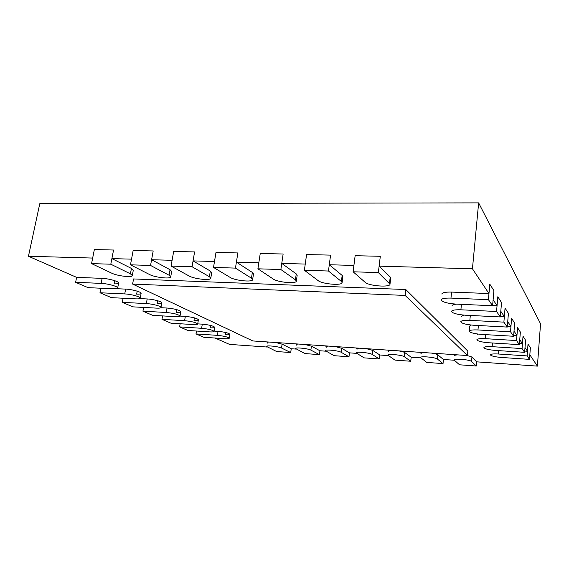 <?xml version="1.0" encoding="UTF-8"?>
<svg xmlns="http://www.w3.org/2000/svg" width="569" height="569" viewBox="0 0 569 569"><rect width="100%" height="100%" fill="white"/><g stroke="black" fill="none" stroke-linecap="round" stroke-linejoin="round"><path stroke-width="0.85" d="M210.694 325.461L210.31 327.815C213.062 327.964 214.527 327.794 214.712 327.289C213.425 325.902 209.285 324.856 202.294 324.152L197.72 323.868M194.392 317.851L193.972 320.347C196.746 320.489 198.218 320.297 198.403 319.764C197.03 318.256 192.671 317.132 185.33 316.4L180.046 316.094C179.875 316.606 178.389 316.812 175.601 316.67L152.634 315.333L142.933 311.179L143.616 307.431M176.81 309.643L176.354 312.296C179.143 312.431 180.622 312.217 180.807 311.656C179.327 310.005 174.733 308.796 167.023 308.028L160.828 307.694M157.805 300.773L157.307 303.59C160.095 303.711 161.589 303.476 161.774 302.893C162.272 301.655 153.217 299.194 147.186 298.96L139.725 298.597M137.186 291.157L136.638 294.137C139.433 294.251 140.927 293.995 141.119 293.384C141.667 292.025 131.937 289.315 125.628 289.109L116.218 288.689M114.739 280.688L114.134 283.853C116.93 283.952 118.423 283.675 118.615 283.028C119.234 281.541 108.722 278.54 102.121 278.362L76.616 277.366L28.45 256.249L92.669 258.063L94.347 249.563L113.544 250.019L111.894 258.603L131.531 259.158L133.153 250.481L153.189 250.95L151.596 259.727L172.101 260.303L173.659 251.434L194.591 251.925L193.062 260.901L214.492 261.505L215.985 252.43L237.863 252.942L236.405 262.124L258.831 262.757L260.246 253.468L283.142 254.009L281.769 263.404L305.247 264.066L306.577 254.556L330.568 255.118L329.287 264.741L353.911 265.439L355.141 255.701L380.305 256.292L379.125 266.15L472.441 268.788L488.963 293.547L451.573 292.082C445.527 291.954 442.269 292.594 441.807 294.017M225.857 332.538L225.502 334.757C228.233 334.921 229.691 334.757 229.869 334.28C228.667 333 224.727 332.026 218.041 331.35L214.093 331.094M454.332 360.241L454.147 359.921C453.699 358.242 470.094 359.672 471.53 361.457L476.303 366.009L459.539 364.793L454.332 360.241L443.429 359.487L437.824 354.836C436.942 354.195 434.88 353.626 431.629 353.107M420.754 357.887L411.174 357.211L404.765 352.567C403.784 351.934 401.686 351.358 398.464 350.853M388.172 355.589L379.864 354.999L372.702 350.362L366.308 348.662M356.571 353.356L349.466 352.858L341.599 348.228L335.12 346.542M325.909 351.194L319.934 350.767L311.407 346.158L304.849 344.48M296.136 349.089L291.243 348.74L282.089 344.145L275.453 342.481M267.224 347.047L229.535 344.387L215.025 338.029M28.45 256.249L39.78 203.695L478.636 202.877L540.55 323.768L537.399 366.123L476.68 361.841L471.929 357.176C471.16 356.535 469.133 355.959 465.855 355.433M478.636 202.877L472.441 268.788M492.598 305.731L456.068 304.102C447.291 303.441 442.333 302.047 441.203 299.934C441.665 298.554 444.922 297.943 450.975 298.092L488.422 299.664L492.598 305.731L493.92 290.624L489.802 284.166L488.963 293.547M488.422 299.664L489.802 284.166L493.92 290.624L493.117 299.771L497.057 305.667L492.619 305.475M500.307 316.947L465.492 315.219C457.199 314.572 452.526 313.299 451.473 311.414C451.921 310.162 455.065 309.621 460.897 309.799L496.552 311.485L500.307 316.947L501.538 302.559L497.825 296.748L497.057 305.667M496.552 311.485L497.825 296.748L501.538 302.559L500.791 311.271L504.347 316.592L500.357 316.392M507.271 327.075L474.013 325.276C466.16 324.643 461.744 323.477 460.748 321.777C461.182 320.639 464.219 320.169 469.852 320.368L503.878 322.132L507.271 327.075L508.416 313.341L505.059 308.085L504.347 316.592M503.878 322.132L505.059 308.085L508.416 313.341L507.726 321.656L510.941 326.478L507.342 326.286M513.594 336.265L481.758 334.416C474.297 333.797 470.108 332.723 469.176 331.186C469.596 330.141 472.526 329.728 477.974 329.956L510.507 331.777L513.594 336.265L514.661 323.135L511.609 318.356L510.941 326.478M510.507 331.777L511.609 318.356L514.661 323.135L514.013 331.08L516.951 335.475L513.672 335.29M519.355 344.643L488.828 342.766C481.73 342.161 477.74 341.158 476.858 339.764C477.263 338.804 480.101 338.448 485.371 338.683L516.538 340.547L519.355 344.643L520.358 332.061L517.577 327.701L516.951 335.475M516.538 340.547L517.577 327.701L520.358 332.061L519.753 339.679L522.434 343.697L519.447 343.52M524.632 352.318L495.307 350.412C488.529 349.821 484.724 348.889 483.892 347.616C484.29 346.734 487.043 346.421 492.135 346.67L522.05 348.562L524.632 352.318L525.578 340.241L523.025 336.236L522.434 343.697M522.05 348.562L523.025 336.236L525.578 340.241L525.009 347.552L527.47 351.244L524.732 351.066M529.483 359.366L501.268 357.446C494.788 356.87 491.154 356.002 490.357 354.836C490.748 354.018 493.415 353.74 498.352 354.003L527.107 355.909L529.483 359.366L530.372 347.751L528.025 344.074L527.47 351.244M527.107 355.909L528.025 344.074L530.372 347.751L529.831 354.786L537.399 366.123M268.682 342.026L267.046 342.531L267.743 343.157L267.899 342.111M297.872 344.01L296.044 344.558L296.641 345.141L296.783 344.138M327.936 346.052L325.888 346.649L326.393 347.182L326.514 346.237M358.904 348.164L356.621 348.797L357.033 349.288L357.14 348.406M390.832 350.333L388.278 351.016L388.613 351.457L388.705 350.646M423.756 352.574C421.928 352.659 420.975 352.901 420.911 353.306L421.167 353.69L421.238 352.965M457.725 354.885C455.684 354.971 454.631 355.234 454.56 355.668L454.802 355.362M484.824 342.367L484.311 342.887M478.273 334.103L477.306 334.835M471.303 325.063L469.653 326.037M463.97 315.119L461.267 316.4M456.722 304.131C453.713 304.394 452.149 304.941 452.028 305.773M390 284.18C390.348 287.63 368.783 285.994 365.17 282.331L353.107 271.79L378.357 272.587L390 284.18L390.718 278.028L390.22 277.032L379.125 266.15M342.09 282.601C342.396 285.816 322.26 284.13 318.149 280.631L304.387 270.268L328.455 271.022L341.386 281.47L342.09 282.601L342.865 276.598L342.168 275.439L329.287 264.741M296.342 281.086C296.613 284.073 277.736 282.352 273.205 279.002L257.906 268.81L280.873 269.528L295.425 279.806L296.342 281.086L297.174 275.218L296.264 273.909L281.769 263.404M252.622 279.628C252.856 282.395 235.089 280.652 230.203 277.444L213.517 267.423L235.459 268.106L251.47 278.22L252.622 279.628L253.497 273.888L252.359 272.451L236.405 262.124M210.786 278.213C210.992 280.787 194.2 279.038 189.029 275.958L171.077 266.093L192.059 266.747L209.392 276.698L210.786 278.213L211.711 272.608L210.331 271.05L193.062 260.901M171.674 271.42L170.053 269.713L151.596 259.727M132.307 275.538C132.47 277.757 117.314 276.001 111.68 273.156L91.566 263.603L110.813 264.208L130.422 273.838L132.307 275.538L133.302 270.168L131.432 268.426L111.894 258.603M195.992 333.932L217.401 335.354C224.086 336.037 228.041 337.004 229.25 338.249C229.072 338.711 227.614 338.861 224.876 338.697L203.766 337.261L195.992 333.932L196.476 331.03M142.933 311.179L166.24 312.481C173.965 313.263 178.566 314.458 180.053 316.065L180.807 311.656M161.966 319.337L184.605 320.688C191.945 321.435 196.312 322.545 197.692 324.017C197.514 324.529 196.042 324.714 193.268 324.565L170.949 323.192L161.966 319.337L162.563 315.909M179.598 326.898L201.604 328.292C208.61 329.003 212.756 330.041 214.044 331.393C213.866 331.876 212.401 332.047 209.648 331.883L187.941 330.482L179.598 326.898L180.138 323.754M75.62 282.309L101.14 283.383C107.747 283.582 118.281 286.541 117.676 287.985C117.484 288.618 115.991 288.881 113.195 288.775L88.067 287.651L75.62 282.309L76.616 277.366M110.813 264.208L113.544 250.019L94.347 249.563L91.566 263.603M235.459 268.106L237.863 252.942L215.985 252.43L213.517 267.423M328.455 271.022L330.568 255.118L306.577 254.556L304.387 270.268M192.059 266.747L194.591 251.925L173.659 251.434L171.077 266.093M280.873 269.528L283.142 254.009L260.246 253.468L257.906 268.81M476.303 366.009L476.68 361.841M379.402 358.975L364.082 357.865L356.123 352.858C355.753 351.386 369.95 352.773 372.218 354.444L379.402 358.975L379.864 354.999M410.74 361.251L394.957 360.106L387.809 355.141C387.418 353.598 402.283 355.006 404.31 356.706L410.74 361.251L411.174 357.211M290.709 352.545L276.648 351.528L266.477 346.414C266.171 345.134 278.668 346.478 281.534 348.043L290.709 352.545L291.243 348.74M319.422 354.629L304.963 353.577L295.496 348.498C295.169 347.154 308.185 348.513 310.873 350.113L319.422 354.629L319.934 350.767M99.98 292.758L124.725 293.924C131.041 294.152 140.792 296.826 140.244 298.142C140.059 298.739 138.566 298.981 135.763 298.86L111.396 297.651L99.98 292.758L100.862 288.22M122.342 302.345L146.347 303.59C152.385 303.839 161.454 306.264 160.963 307.466C160.785 308.042 159.292 308.256 156.496 308.128L132.84 306.847L122.342 302.345L123.11 298.234M153.189 250.95L133.153 250.481L130.472 264.82L150.55 265.453L153.189 250.95M150.55 265.453L169.085 275.232L170.721 276.854C170.899 279.244 154.974 277.487 149.555 274.528L130.472 264.82M378.357 272.587L380.305 256.292L355.141 255.701L353.107 271.79M443.023 363.591L426.757 362.41L420.47 357.496C420.05 355.881 435.648 357.304 437.397 359.046L443.023 363.591L443.429 359.487M348.982 356.77L334.095 355.689L325.361 350.646C325.013 349.238 338.598 350.611 341.087 352.247L348.982 356.77L349.466 352.858M405.789 289.529L133.559 278.945L132.605 284.073L405.128 295.432L405.789 289.529L467.832 351.109L467.419 355.54L252.807 340.945L132.605 284.073M405.128 295.432L467.419 355.54M217.401 335.354L218.041 331.35M166.24 312.481L167.023 308.028M184.605 320.688L185.33 316.4M201.604 328.292L202.294 324.152M101.14 283.383L102.121 278.362M130.422 273.838L131.432 268.426M251.47 278.22L252.359 272.451M341.386 281.47L342.168 275.439M460.897 309.799L461.423 304.344M209.392 276.698L210.331 271.05M295.425 279.806L296.264 273.909M492.135 346.67L492.455 342.986M485.371 338.683L485.727 334.65M471.53 361.457L471.929 357.176M372.218 354.444L372.702 350.362M404.31 356.706L404.765 352.567M281.534 348.043L282.089 344.145M310.873 350.113L311.407 346.158M124.725 293.924L125.628 289.109M146.347 303.59L147.186 298.96M169.085 275.232L170.053 269.713M389.502 283.213L390.22 277.032M469.852 320.368L470.314 315.461M450.975 298.092L451.573 292.082M477.974 329.956L478.373 325.511M498.352 354.003L498.636 350.625M437.397 359.046L437.824 354.836M341.087 352.247L341.599 348.228M229.25 338.249L229.869 334.28M197.692 324.017L198.403 319.764M214.044 331.393L214.712 327.289M117.676 287.985L118.615 283.028M140.244 298.142L141.119 293.384M160.963 307.466L161.774 302.893M170.721 276.854L171.682 271.37M469.176 331.186L469.66 325.994"/></g></svg>
